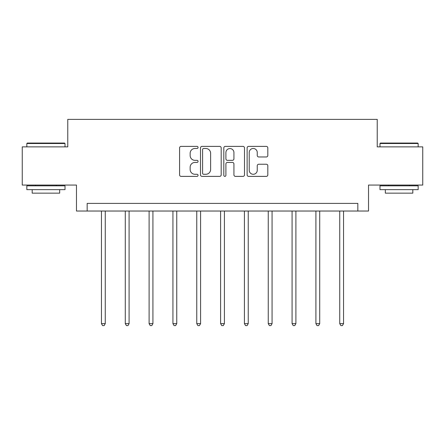 <?xml version="1.0" encoding="UTF-8"?>
<svg xmlns="http://www.w3.org/2000/svg" width="445" height="445" viewBox="0 0 445 445"><rect width="100%" height="100%" fill="white"/><g stroke="black" fill="none" stroke-linecap="round" stroke-linejoin="round"><path stroke-width="0.67" d="M198.064 147.445A1.051 1.051 0 0 0 197.013 146.394L181.082 146.394A1.502 1.502 0 0 0 179.58 147.89L179.58 174.879A1.502 1.502 0 0 0 181.082 176.381L197.013 176.381A1.051 1.051 0 0 0 198.064 175.33A1.051 1.051 0 0 0 197.013 174.279L194.949 174.279A4.8 4.8 0 0 1 190.154 169.484L190.154 167.231A4.8 4.8 0 0 1 194.949 162.436L197.013 162.436A1.051 1.051 0 0 0 198.064 161.385A1.051 1.051 0 0 0 197.013 160.339L194.949 160.339A4.8 4.8 0 0 1 190.154 155.539L190.154 153.291A4.8 4.8 0 0 1 194.949 148.491L197.013 148.491A1.051 1.051 0 0 0 198.064 147.445M266.316 156.963A1.502 1.502 0 0 0 267.818 155.466L267.818 147.89A1.502 1.502 0 0 0 266.316 146.394L248.627 146.394A1.502 1.502 0 0 0 247.125 147.89L247.125 174.879A1.502 1.502 0 0 0 248.627 176.381L266.316 176.381A1.502 1.502 0 0 0 267.818 174.879L267.818 165.735A1.502 1.502 0 0 0 266.316 164.233L258.745 164.233A1.502 1.502 0 0 0 257.249 165.735L257.249 170.268A4.011 4.011 0 0 1 253.238 174.279A4.011 4.011 0 0 1 249.228 170.268L249.228 152.502A4.011 4.011 0 0 1 253.238 148.491A4.011 4.011 0 0 1 257.249 152.502L257.249 155.466A1.502 1.502 0 0 0 258.745 156.963L266.316 156.963M357.836 211.03L368.527 211.03L368.527 185.064L422.75 185.064L422.75 146.878L377.232 146.878L377.232 119.382L67.768 119.382L67.768 146.878L22.25 146.878L22.25 185.064L76.473 185.064L76.473 211.03L357.836 211.03L357.836 203.393L87.164 203.393L87.164 211.03M221.187 147.89A1.502 1.502 0 0 0 219.691 146.394L201.997 146.394A1.502 1.502 0 0 0 200.5 147.89L200.5 174.879A1.502 1.502 0 0 0 201.997 176.381L219.691 176.381A1.502 1.502 0 0 0 221.187 174.879L221.187 147.89M225.309 146.394L243.003 146.394A1.502 1.502 0 0 1 244.5 147.89L244.5 174.879A1.502 1.502 0 0 1 243.003 176.381L235.433 176.381A1.502 1.502 0 0 1 233.931 174.879L233.931 163.932A1.502 1.502 0 0 0 232.435 162.436L227.412 162.436A1.502 1.502 0 0 0 225.91 163.932L225.91 175.33A1.051 1.051 0 0 1 224.864 176.381A1.051 1.051 0 0 1 223.813 175.33L223.813 147.89A1.502 1.502 0 0 1 225.309 146.394M203.649 148.491A1.051 1.051 0 0 0 202.597 149.542L202.597 173.233A1.051 1.051 0 0 0 203.649 174.279L205.818 174.279A4.8 4.8 0 0 0 210.619 169.484L210.619 153.291A4.8 4.8 0 0 0 205.818 148.491L203.649 148.491M233.931 152.579A4.011 4.011 0 0 0 229.92 148.569A4.011 4.011 0 0 0 225.91 152.579L225.91 158.837A1.502 1.502 0 0 0 227.412 160.339L232.435 160.339A1.502 1.502 0 0 0 233.931 158.837L233.931 152.579M101.449 211.03L101.449 323.632L105.265 323.632L105.265 211.03M105.265 323.632L104.124 325.618L102.595 325.618L101.449 323.632M27.29 143.056L64.558 143.056L65.02 143.513L26.834 143.513L27.29 143.056M45.924 189.642L26.834 189.642L26.834 185.826L65.02 185.826L65.02 189.642L45.924 189.642M59.675 189.642L59.675 193.158L32.179 193.158L32.179 189.642M380.442 143.056L417.71 143.056L418.166 143.513L379.98 143.513L380.442 143.056M399.076 189.642L379.98 189.642L379.98 185.826L418.166 185.826L418.166 189.642L399.076 189.642M412.821 189.642L412.821 193.158L385.326 193.158L385.326 189.642M125.279 211.03L125.279 323.632L129.095 323.632L129.095 211.03M129.095 323.632L127.949 325.618L126.425 325.618L125.279 323.632M149.103 211.03L149.103 323.632L152.924 323.632L152.924 211.03M152.924 323.632L151.778 325.618L150.249 325.618L149.103 323.632M172.933 211.03L172.933 323.632L176.754 323.632L176.754 211.03M176.754 323.632L175.608 325.618L174.078 325.618L172.933 323.632M196.762 211.03L196.762 323.632L200.578 323.632L200.578 211.03M200.578 323.632L199.438 325.618L197.908 325.618L196.762 323.632M220.592 211.03L220.592 323.632L224.408 323.632L224.408 211.03M224.408 323.632L223.262 325.618L221.738 325.618L220.592 323.632M244.422 211.03L244.422 323.632L248.238 323.632L248.238 211.03M248.238 323.632L247.092 325.618L245.562 325.618L244.422 323.632M268.246 211.03L268.246 323.632L272.067 323.632L272.067 211.03M272.067 323.632L270.922 325.618L269.392 325.618L268.246 323.632M292.076 211.03L292.076 323.632L295.897 323.632L295.897 211.03M295.897 323.632L294.751 325.618L293.222 325.618L292.076 323.632M315.906 211.03L315.906 323.632L319.721 323.632L319.721 211.03M319.721 323.632L318.576 325.618L317.051 325.618L315.906 323.632M339.735 211.03L339.735 323.632L343.551 323.632L343.551 211.03M343.551 323.632L342.405 325.618L340.876 325.618L339.735 323.632M26.834 146.878L26.834 143.513M35.539 185.826L35.539 185.064M56.315 185.826L56.315 185.064M65.02 146.878L65.02 143.513M379.98 146.878L379.98 143.513M388.685 185.826L388.685 185.064M409.461 185.826L409.461 185.064M418.166 146.878L418.166 143.513"/></g></svg>
